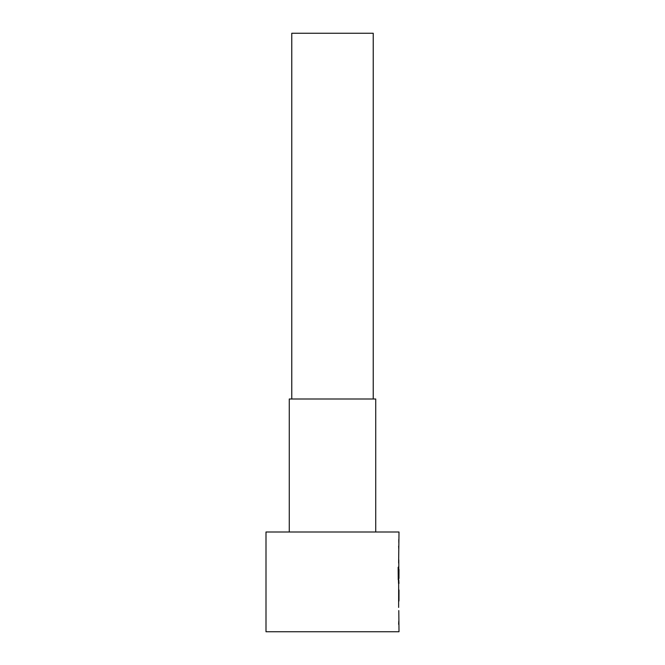<?xml version="1.0" encoding="UTF-8"?>
<svg xmlns="http://www.w3.org/2000/svg" width="665" height="665" viewBox="0 0 665 665"><rect width="100%" height="100%" fill="white"/><g stroke="black" fill="none" stroke-linecap="round" stroke-linejoin="round"><path stroke-width="1" d="M398.668 579.963L398.634 607.428M373.231 399L373.231 33.25L291.769 33.25L291.769 399M375.725 532L375.725 399L289.275 399L289.275 532M398.634 563.022L399 532L266 532L266 631.75L399 631.75L398.8 610.57M398.967 578.525L399 569.381L398.593 579.963L398.568 567.32L398.144 567.32L398.543 583.446M398.8 559.88L398.8 578.525M398.8 539.456L398.8 542.598M398.8 549.298L398.634 546.156M398.8 569.514L398.634 566.58M398.967 583.446L398.8 579.963M398.8 590.146L398.8 589.489M399 590.146L398.975 600.728L399 590.146M398.8 601.384L398.8 600.728M398.634 624.294L398.8 621.152M398.244 579.747L398.144 567.32"/></g></svg>

